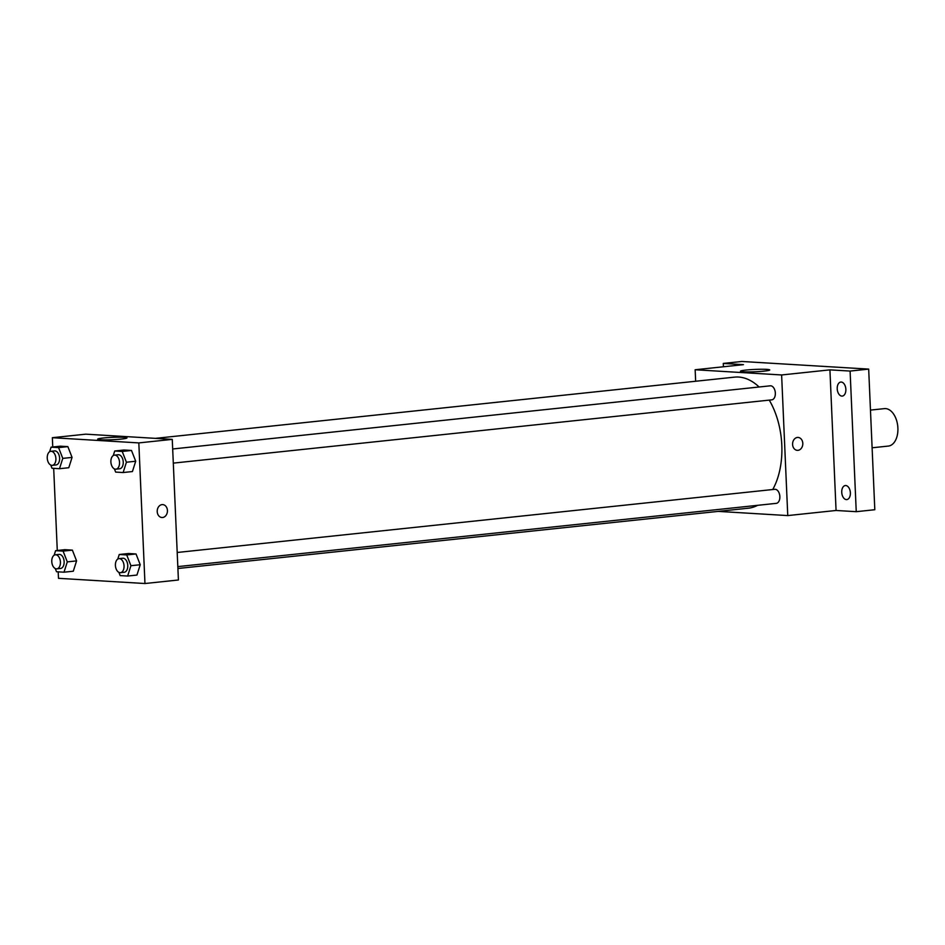 <?xml version="1.0" encoding="UTF-8"?>
<svg xmlns="http://www.w3.org/2000/svg" width="945" height="945" viewBox="0 0 945 945"><rect width="100%" height="100%" fill="white"/><g stroke="black" fill="none" stroke-linecap="round" stroke-linejoin="round"><path stroke-width="1.42" d="M872.105 447.788L888.347 446.075A18.829 11.446 -96 0 0 897.75 426.148A18.829 11.446 -96 0 0 884.378 408.63L870.463 410.095M723.421 366.766L723.279 363.435L741.86 361.474L868.679 369.105L874.81 509.721L856.241 511.682L836.065 510.477L787.752 515.58L718.188 511.387M723.279 363.435L743.455 364.652L695.154 369.755L781.621 374.964L829.923 369.861L850.098 371.066L868.679 369.105M746.137 370.05A14.659 1.169 177.5 0 1 761.528 369.259A14.659 1.169 177.5 0 1 769.75 369.956A14.659 1.169 177.5 0 1 755.161 371.763A14.659 1.169 177.5 0 1 740.467 371.231A14.659 1.169 177.5 0 1 746.137 370.05M850.098 371.066L856.241 511.682M841.841 396.097A7.064 4.3 84 0 1 837.235 389.163A7.064 4.3 84 0 1 840.802 382.052A7.064 4.3 84 0 1 841.227 382.04A7.064 4.3 84 0 1 845.846 388.974A7.064 4.3 84 0 1 842.278 396.085A7.064 4.3 84 0 1 841.841 396.097M846.366 499.598A7.064 4.3 84 0 1 841.759 492.664A7.064 4.3 84 0 1 845.314 485.541A7.064 4.3 84 0 1 845.751 485.529A7.064 4.3 84 0 1 850.358 492.463A7.064 4.3 84 0 1 846.803 499.586A7.064 4.3 84 0 1 846.366 499.598M829.923 369.861L836.065 510.477M177.896 568.5L748.381 508.197A65.89 40.08 -96 0 0 757.654 505.315M772.738 489.522A65.89 40.08 -96 0 0 769.265 400.125M759.095 387.001A65.89 40.08 -96 0 0 734.525 377.138L155.37 438.362M781.621 374.964L787.752 515.58M695.65 381.248L695.154 369.755M173.301 463.121L771.758 399.853A7.064 4.3 -96 0 0 775.29 392.388A7.064 4.3 -96 0 0 770.269 385.82L172.675 448.981M177.814 566.61L776.27 503.354A7.064 4.3 -96 0 0 779.802 495.877A7.064 4.3 -96 0 0 774.794 489.309L177.199 552.482M798.076 437.44A6.473 5.115 -86.6 0 1 802.801 443.359A6.473 5.115 -86.6 0 1 797.308 450.352A6.473 5.115 -86.6 0 1 792.595 443.595A6.473 5.115 -86.6 0 1 798.076 437.44A6.473 5.115 -86.6 0 1 802.801 443.359A6.473 5.115 -86.6 0 1 797.297 450.352M52.755 446.985L52.353 437.7L85.794 434.168L172.262 439.378L178.404 579.994L144.963 583.526L58.495 578.316L58.212 571.855M113.27 455.573L114.723 451.001L124.008 450.009L131.497 450.47L135.702 461.231L132.418 471.555L135.702 461.231L126.417 462.223L123.133 472.535L115.644 472.087L114.392 468.885M54.148 555.235L55.601 550.663L64.898 549.671L72.375 550.132L76.58 560.893L73.297 571.217L76.58 560.893L67.296 561.885L64.012 572.197L56.523 571.749L55.271 568.547M52.353 437.7L138.82 442.91L144.963 583.526M57.279 550.486L53.688 468.354M117.782 559.062L119.247 554.491L128.532 553.51L136.021 553.959L140.226 564.732L136.942 575.056L140.226 564.732L130.93 565.712L127.646 576.037L120.157 575.588L118.916 572.375M49.624 451.734L51.089 447.162L60.374 446.182L67.863 446.631L72.068 457.404L68.784 467.728L72.068 457.404L62.772 458.384L59.488 468.708L52.01 468.259L50.758 465.058M138.82 442.91L172.262 439.378M103.336 437.996A14.659 1.169 177.5 0 1 118.727 437.204A14.659 1.169 177.5 0 1 126.949 437.901A14.659 1.169 177.5 0 1 112.361 439.72A14.659 1.169 177.5 0 1 97.666 439.177A14.659 1.169 177.5 0 1 103.336 437.996M162.717 504.595A6.473 5.115 -86.6 0 1 167.43 510.524A6.473 5.115 -86.6 0 1 161.938 517.517A6.473 5.115 -86.6 0 1 157.224 510.749A6.473 5.115 -86.6 0 1 162.717 504.595A6.473 5.115 -86.6 0 1 167.43 510.524A6.473 5.115 -86.6 0 1 161.938 517.517M51.089 447.162L58.578 447.611L62.772 458.384M52.318 465.353L56.027 464.952A7.064 4.3 -96 0 0 59.559 457.486A7.064 4.3 -96 0 0 54.55 450.919L50.829 451.308A7.064 4.3 -96 0 0 47.25 458.065A7.064 4.3 -96 0 0 52.318 465.353A7.064 4.3 -96 0 0 55.838 457.876A7.064 4.3 -96 0 0 50.829 451.308M59.488 468.708L68.784 467.728M60.374 446.182L67.863 446.631L72.068 457.404M58.578 447.611L67.863 446.631M114.723 451.001L122.212 451.45L126.417 462.223M115.951 469.181L119.672 468.791A7.064 4.3 -96 0 0 123.193 461.314A7.064 4.3 -96 0 0 118.184 454.746L114.475 455.136A7.064 4.3 -96 0 0 110.884 461.904A7.064 4.3 -96 0 0 115.951 469.181A7.064 4.3 -96 0 0 119.483 461.703A7.064 4.3 -96 0 0 114.475 455.136M123.133 472.535L132.418 471.555M124.008 450.009L131.497 450.47L135.702 461.231M122.212 451.45L131.497 450.47M55.601 550.663L63.091 551.112L67.296 561.885M56.83 568.843L60.551 568.453A7.064 4.3 -96 0 0 64.083 560.976A7.064 4.3 -96 0 0 59.062 554.408L55.353 554.798A7.064 4.3 -96 0 0 51.774 561.566A7.064 4.3 -96 0 0 56.83 568.843A7.064 4.3 -96 0 0 60.362 561.365A7.064 4.3 -96 0 0 55.353 554.798M64.012 572.197L73.297 571.217M64.898 549.671L72.375 550.132L76.58 560.893M63.091 551.112L72.375 550.132M119.247 554.491L126.724 554.939L130.93 565.712M120.476 572.67L124.185 572.28A7.064 4.3 -96 0 0 127.717 564.815A7.064 4.3 -96 0 0 122.708 558.235L118.987 558.637A7.064 4.3 -96 0 0 115.408 565.393A7.064 4.3 -96 0 0 120.476 572.67A7.064 4.3 -96 0 0 123.996 565.204A7.064 4.3 -96 0 0 118.987 558.637M127.646 576.037L136.942 575.056M128.532 553.51L136.021 553.959L140.226 564.732M126.724 554.939L136.021 553.959"/></g></svg>
